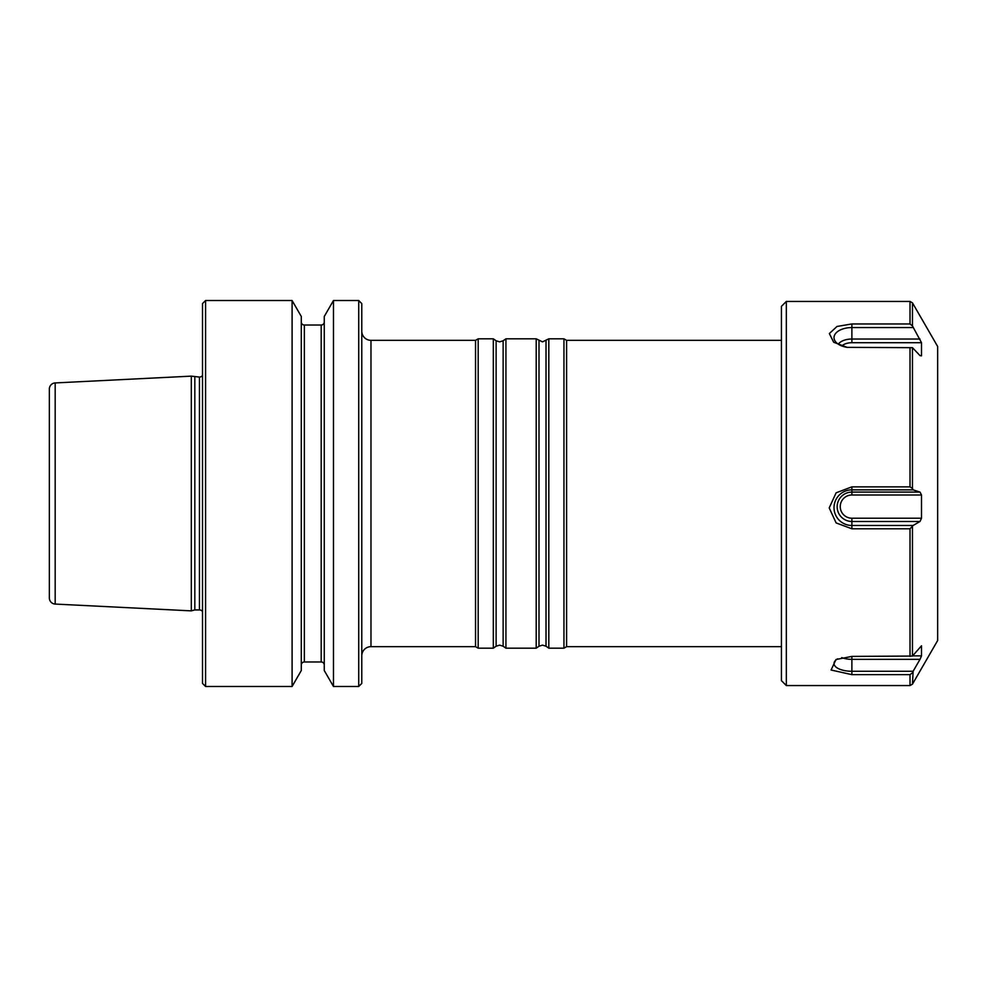 <?xml version="1.0" encoding="UTF-8"?>
<svg xmlns="http://www.w3.org/2000/svg" width="987" height="987" viewBox="0 0 987 987"><rect width="100%" height="100%" fill="white"/><g stroke="black" fill="none" stroke-linecap="round" stroke-linejoin="round"><path stroke-width="1.48" d="M912.469 672.764L910.014 674.639L851.88 674.639L851.88 671.271L913.111 671.271L912.469 684.139L910.014 685.558L910.014 674.639M912.469 347.683L910.014 347.658L910.014 486.862L912.469 488.528L912.469 347.683L920.02 355.616L921.513 355.838L921.513 342.711L851.88 342.711A11.634 6.564 0 0 0 841.837 345.956M838.271 344.155A14.719 8.303 180 0 1 851.88 339.022L851.88 323.958L910.014 323.958L912.469 325.969L921.513 342.711M847.512 347.399A17.865 10.067 0 0 1 834.323 339.479A17.865 10.067 0 0 1 851.88 327.561L913.111 327.561M851.88 323.958L837.001 326.463L829.351 333.544L833.682 342.242L847.142 347.35L910.014 347.658M912.469 684.139L937.65 640.526L937.65 346.474L912.469 302.861L910.014 301.442L910.014 323.958M912.469 325.969L912.469 302.861M851.88 342.711L851.88 339.022L920.02 339.022M851.88 494.993L851.88 492.094L920.02 492.094L921.513 494.993L851.88 494.993A11.634 11.61 180 0 0 840.245 506.602A11.634 11.61 180 0 0 851.88 518.212L921.513 518.212L920.02 521.469L851.88 521.469A14.719 14.682 0 0 1 837.161 506.787A14.719 14.682 0 0 1 851.88 492.094L851.88 486.862L910.014 486.862M851.88 486.862L836.125 492.809L829.203 507.91L836.125 522.925L851.88 528.798L851.88 525.479A17.865 17.815 180 0 1 834.015 507.663A17.865 17.815 180 0 1 851.88 489.848L913.111 489.848L920.02 492.094M912.469 488.528L913.111 489.848M786.331 685.558L781.433 680.66L781.433 306.34L786.331 301.442L786.331 685.558L910.014 685.558M837.655 658.835A17.865 7.748 180 0 0 834.163 662.524A17.865 7.748 180 0 0 851.88 671.271L851.88 656.404L912.469 656.059L921.513 645.782L921.513 655.874L920.02 659.353L851.88 659.353A14.719 6.378 0 0 1 841.726 657.589M912.889 655.874L921.513 655.874M851.88 656.404L836.014 659.526L831.079 670.013L851.88 674.639M920.02 659.353L913.111 671.271M920.02 521.469L913.111 525.479L910.014 528.798L910.014 656.404M851.88 518.212L851.88 525.479L913.111 525.479M921.513 494.993L921.513 518.212M912.469 656.059L912.469 526.947M851.88 528.798L910.014 528.798M361.785 655.849A9.191 9.191 0 0 1 370.976 646.658L475.537 646.658L475.537 340.342L478.189 338.812L493.315 338.812L493.315 648.188L478.189 648.188L478.189 338.812M333.47 686.471L358.725 686.471L361.785 683.411L361.785 303.589L358.725 300.529L333.47 300.529L324.267 316.469L324.267 670.531L333.47 686.471L333.47 300.529M191.305 376.133L191.305 610.867L55.173 604.069A6.132 6.132 0 0 1 49.35 597.949L49.35 389.051A6.132 6.132 0 0 1 55.173 382.931L191.305 376.133L199.448 377.071A3.677 3.677 0 0 0 202.508 375.43M781.433 646.658L566.6 646.658L566.6 340.342L563.947 338.812L563.947 648.188L548.821 648.188L548.821 338.812L563.947 338.812M324.267 665.028A3.06 3.06 0 0 0 321.194 661.969L304.354 661.969A3.06 3.06 0 0 0 301.294 665.028M324.267 321.972A3.06 3.06 0 0 1 321.194 325.031L304.354 325.031A3.06 3.06 0 0 1 301.294 321.972M205.567 686.471L292.09 686.471L301.294 670.531L301.294 316.469L292.09 300.529L205.567 300.529L202.508 303.589L202.508 683.411L205.567 686.471L205.567 300.529M202.508 611.57A3.677 3.677 0 0 0 199.448 609.929L194.821 609.929L194.821 377.071M292.09 686.471L292.09 300.529M358.725 686.471L358.725 300.529M191.305 610.867L194.821 609.929M361.785 331.151A9.191 9.191 0 0 0 370.976 340.342L370.976 646.658M781.433 340.342L566.6 340.342M505.936 648.188L505.936 338.812L503.136 340.774L503.136 646.226L505.936 648.188L536.2 648.188L536.2 338.812L542.505 341.872L548.821 338.812M304.354 661.969L304.354 325.031M321.194 661.969L321.194 325.031M199.448 609.929L199.448 377.071M548.821 648.188L546.021 646.226L546.021 340.774M546.021 646.226L542.505 645.128L539.001 646.226L539.001 340.774M503.136 646.226L499.632 645.128L496.116 646.226L496.116 340.774L499.632 341.872L503.136 340.774M55.173 604.069L55.173 382.931M786.331 301.442L910.014 301.442M496.116 340.774L493.315 338.812M475.537 646.658L478.189 648.188M370.976 340.342L475.537 340.342M566.6 646.658L563.947 648.188M539.001 646.226L536.2 648.188M505.936 338.812L536.2 338.812M496.116 646.226L493.315 648.188"/></g></svg>
